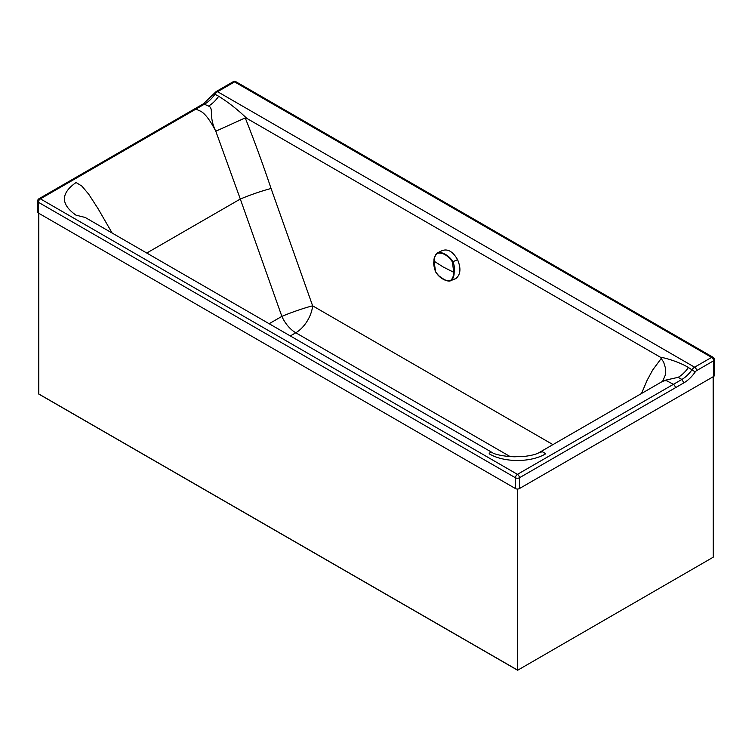 <?xml version="1.0" encoding="UTF-8"?>
<svg xmlns="http://www.w3.org/2000/svg" width="752" height="752" viewBox="0 0 752 752"><rect width="100%" height="100%" fill="white"/><g stroke="black" fill="none" stroke-linecap="round" stroke-linejoin="round"><path stroke-width="1.13" d="M38.418 213.07L38.418 202.288A2.801 1.617 180 0 1 37.6 201.141L37.6 211.923A2.801 1.617 0 0 0 38.418 213.07L515.458 488.565A2.801 1.617 0 0 0 519.425 488.565L713.582 376.508A2.801 1.617 0 0 0 714.4 375.361L714.4 359.682A2.801 1.617 180 0 1 714.259 360.189A2.801 1.617 180 0 1 713.582 360.819A2.801 1.617 -120 0 0 711.599 357.388L694.613 367.192A6.007 3.469 120 0 0 692.066 369.646A24.008 13.865 -60 0 1 681.885 379.44L517.442 474.352L40.401 198.857L204.835 103.945A24.008 13.865 120 0 0 215.025 94.141A6.007 3.469 -60 0 1 217.572 91.688L694.613 367.192A2.801 1.617 -120 0 1 696.596 370.623A3.205 1.852 120 0 0 695.243 371.93A26.809 15.482 -60 0 1 683.859 382.871L675.371 387.769A2.801 1.617 -120 0 0 673.397 384.338L666.958 380.888L664.824 380.662L662.136 381.584L663.884 380.578M714.4 359.682A2.801 2.801 0 0 0 712.999 357.247L712.999 357.247A2.801 1.617 120 0 0 712.482 357.115A2.801 1.617 120 0 0 711.599 357.388L234.558 81.893A2.801 1.617 60 0 0 233.158 81.752L216.172 91.556A2.801 1.617 60 0 1 217.572 91.688L234.558 81.893A2.801 1.617 120 0 1 235.959 81.752A2.801 2.801 0 0 0 233.158 81.752M695.243 371.93L688.39 367.521C680.287 362.455 666.836 358.206 660.294 357.172L663.621 362.06L665.558 368.358L665.576 374.44L662.625 381.302M688.39 367.521A24.008 13.865 -60 0 1 678.201 377.316L664.016 380.503M218.71 96.265C228.561 102.451 237.914 109.811 246.769 118.355L245.237 117.904L215.786 131.215C208.219 115.987 214.226 108.26 208.52 106.07A24.008 13.865 -60 0 0 218.71 96.265L213.916 93.69L216.172 91.556M246.769 118.355L660.294 357.172M552.936 444.611L312.635 305.829L271.068 188.489C261.536 190.999 251.281 194.524 240.311 199.036L215.786 131.215C209.836 119.7 204.591 112.95 200.041 110.958L194.956 108.702L39.001 198.716A2.801 1.617 60 0 1 40.401 198.857A2.801 1.617 -60 0 0 38.418 202.288L515.458 477.783A2.801 1.617 -60 0 1 517.442 474.352A2.801 1.617 -120 0 1 519.425 477.783A2.801 1.617 180 0 1 515.458 477.783L515.458 488.565M510.157 456.586L295.78 332.779A24.008 13.865 -60 0 0 312.635 305.829A24.008 2.002 -19.5 0 0 281.868 316.385L240.311 199.036L146.753 253.039M662.164 381.574L539.344 452.46L542.455 451.792L545.745 453.766C531.015 462.724 503.878 462.724 489.148 453.766L489.937 452.742L492.654 452.807L85.173 217.469L75.952 215.138C60.545 204.243 60.583 193.377 76.065 182.52L81.883 186.101L88.755 194.26L98.155 208.821L112.142 233.045M678.201 377.316L681.885 379.44L683.859 382.871M518.203 488.979L517.639 489.035L517.639 670.248L713.225 557.204L713.131 376.761M517.16 489.035L517.639 489.308L517.639 670.135L38.709 394.029L38.803 213.286L38.803 393.982L517.639 670.135M441.96 250.707C447.666 248.48 452.873 251.459 457.564 259.647C461.22 268.445 460.609 274.781 455.712 278.663L451.087 280.487C453.099 278.889 454.123 276.228 454.161 272.506C454.819 268.972 454.405 265.371 452.92 261.687C449.217 255.52 441.537 251.234 437.485 252.841C435.342 254.496 434.205 257.212 434.064 260.982L434.017 261.066C433.302 262.974 433.801 266.518 435.53 271.688L435.652 271.641M434.045 261.151L434.092 266.358M442.411 250.472L437.485 252.841C434.731 256.178 433.584 258.923 434.017 261.066L435.577 271.651C440.117 278.447 445.146 281.333 450.664 280.299C452.61 278.682 453.625 276.069 453.719 272.45L452.45 261.922L457.564 259.647M438.2 275.373L444.695 279.894L447.995 280.994L450.467 280.787C449.207 281.887 440.39 280.12 435.53 271.688L435.577 271.651M452.45 261.922C447.684 255.219 442.655 252.334 437.363 253.274C435.352 254.919 434.261 257.56 434.101 261.207L443.36 267.073L454.161 272.506M713.883 358.356A2.801 2.641 -120 0 0 712.482 357.115M271.068 188.489C262.815 163.945 254.204 140.417 245.237 117.904M661.45 358.168L652.698 369.965L647.049 380.437L641.512 393.493M269.15 323.727L281.868 316.385A24.008 13.865 60 0 0 295.78 332.779L290.3 335.937M213.916 93.69L203.444 103.804L208.52 106.07M519.425 488.565L519.425 477.783L675.371 387.769M696.596 370.623L713.582 360.819L713.582 376.508M455.712 278.663L450.664 280.299M437.363 253.274L437.786 252.681M539.344 452.46C536.731 454.142 531.965 455.43 525.028 456.323L514.678 456.774C502.768 456.52 493.566 453.888 492.654 452.798M39.001 198.716A2.801 2.801 0 0 0 37.6 201.141M194.956 108.702L203.435 103.804M235.959 81.752L712.999 357.247M713.225 376.714L713.225 557.204L517.639 670.248L38.709 394.029L38.709 213.23"/></g></svg>
